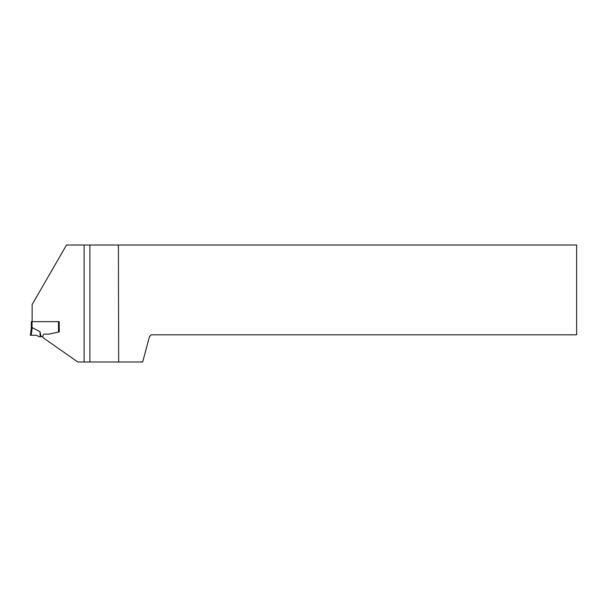 <?xml version="1.0" encoding="UTF-8"?>
<svg xmlns="http://www.w3.org/2000/svg" width="607" height="607" viewBox="0 0 607 607"><rect width="100%" height="100%" fill="white"/><g stroke="black" fill="none" stroke-linecap="round" stroke-linejoin="round"><path stroke-width="0.91" d="M58.507 332.075L58.507 321.649L59.228 321.649L59.228 331.923L49.281 334.032A3.612 3.612 0 0 1 48.53 334.116L44.334 334.116A1.085 1.085 0 0 0 43.317 334.821L42.801 336.232A0.721 0.721 0 0 1 42.126 336.71L41.101 336.71L40.016 331.741L32.247 327.621L31.177 335.261L30.411 335.261L36.382 335.261L39.023 336.71L41.101 336.71M58.507 321.649L31.321 321.649L31.321 328.782L31.321 321.649M32.05 321.649L32.05 327.727L31.321 328.782L32.05 327.727A6.229 0.721 98 0 1 32.247 327.621M31.321 328.364L30.35 335.261L31.321 328.782M40.016 331.741L40.176 336.71M32.156 321.649L32.156 304.524L66.512 245.023L118.411 245.023L118.661 361.977L84.13 361.977L84.13 245.023M118.661 361.977L142.668 361.977L149.466 336.619L151.272 334.814L576.65 334.814L576.65 245.023L118.411 245.023M59.228 331.923L59.228 321.649M43.317 334.821A1.085 1.085 0 0 1 44.334 334.116L48.53 334.116M84.13 361.977L77.764 361.977L43.211 337.773L42.756 336.339M89.904 361.977L89.904 245.023M36.382 335.261L30.411 335.261L36.382 335.261"/></g></svg>
